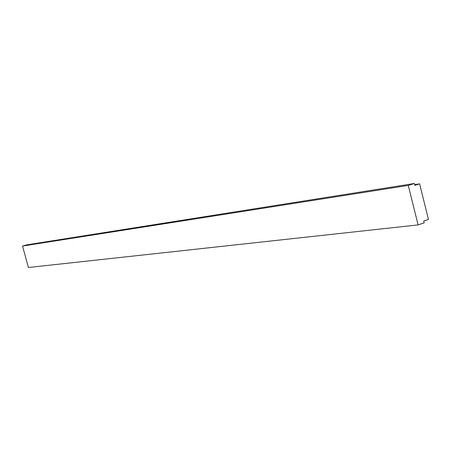 <?xml version="1.0" encoding="UTF-8"?>
<svg xmlns="http://www.w3.org/2000/svg" width="451" height="451" viewBox="0 0 451 451"><rect width="100%" height="100%" fill="white"/><g stroke="black" fill="none" stroke-linecap="round" stroke-linejoin="round"><path stroke-width="0.68" d="M418.1 224.908L28.407 267.511L22.55 246.054L26.609 244.887L414.418 183.489L408.273 185.417L418.1 224.908L424.205 222.85L423.748 221.013L428.45 219.428L419.616 183.845L414.881 185.338L414.418 183.489M22.55 246.054L408.273 185.417M414.7 184.617L419.616 183.845"/></g></svg>
